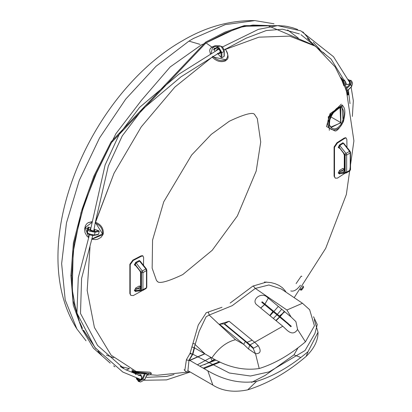 <?xml version="1.0" encoding="UTF-8"?>
<svg xmlns="http://www.w3.org/2000/svg" width="412" height="412" viewBox="0 0 412 412"><rect width="100%" height="100%" fill="white"/><g stroke="black" fill="none" stroke-linecap="round" stroke-linejoin="round"><path stroke-width="0.62" d="M339.689 148.402L338.231 147.465L339.529 144.916L342.887 142.732L344.025 143.767M340.091 173.663L339.529 173.982L338.237 173.019L339.529 170.393L342.923 168.379L344.025 169.214M346.971 147.378L346.847 139.544L346.09 137.922L344.726 138.36L337.397 143.057L334.508 147.295L334.508 176.527L335.255 178.144L337.397 178.149L345.06 173.189M346.09 137.922L345.477 137.711L344.144 138.133L336.923 142.743L334.081 146.95L334.081 176.202L335.255 178.144M338.231 147.465L339.22 147.481L343.546 153.223L344.314 155.154L344.257 170.908M339.529 170.393L340.276 171.346L339.22 172.829L339.771 173.627L339.529 173.982M339.524 173.715L346.029 173.03L346.657 172.128L350.205 170.084L350.205 152.965L346.657 155.015L346.657 172.128L345.138 172.128L345.138 155.015L339.22 147.28L343.623 152.991L344.628 155.592L344.628 170.965L343.623 172.407L338.231 172.813M339.529 144.916L339.771 145.57L339.22 147.28L338.237 147.259M343.871 143.814L343.804 143.417L343.186 143.35L339.771 145.57L346.029 153.388L349.572 151.338L342.887 142.732M344.314 169.188L343.721 169.306L342.923 168.379M344.082 144.102L344.025 143.561M338.237 173.019L344.885 172.489L345.138 172.128M140.543 261.599L139.349 260.487L135.718 262.341L134.358 264.818L135.888 265.905M140.538 286.803L139.338 285.974L135.744 287.993L134.353 290.62L135.718 291.583L136.274 291.284M142.052 290.733L133.246 295.589L130.774 295.347L130.233 293.89L130.233 264.607L133.246 260.456L141.347 256.249L142.938 255.929L143.613 257.51L143.515 265.313M130.774 295.347L129.857 293.519L129.857 264.267L132.829 260.137L140.811 255.965L142.361 255.656L142.938 255.929M139.338 285.974L140.363 287.226M139.349 260.487L140.363 261.672M135.718 291.583L135.924 291.253L135.301 290.661L134.353 290.62M134.353 264.612L135.301 264.638L141.424 272.626L141.424 289.744L141.172 290.105L135.301 290.661L139.91 290.022L140.914 288.58L140.914 273.207L139.833 270.833L135.641 265.596L135.301 264.638L135.924 263.01L139.606 261.136L145.863 268.954L142.315 270.998L135.718 262.341M134.358 290.419L135.306 290.46L136.465 288.966L135.744 287.993M140.543 261.399L140.574 261.97M140.914 273.207L139.91 270.602L135.306 264.844L134.358 264.818M333.133 112.96C340.317 100.152 347.882 110.632 341.527 123.44C333.782 136.068 323.132 124.084 333.133 112.96L332.87 113.037M340.698 122.905L340.034 107.656L338.041 108.129L335.754 109.968L333.19 113.109L331.516 115.839L329.796 119.949L329.404 124.285L329.739 125.454L330.929 127.04L340.698 122.905L341.527 123.44M342.485 105.014L329.976 113.743L326.505 126.541L334.693 130.836C336.393 131.732 339.272 128.724 343.335 121.808C347.084 107.429 342.779 106.852 342.485 105.014M343.17 121.638L342.006 105.822L331.191 114.469C320.536 128.163 337.088 137.505 343.17 121.638L343.15 121.828M95.409 222.217L114.036 173.246L141.239 126.891L174.889 87.056L212.185 57.062C216.249 61.203 220.569 62.531 225.153 61.043L226.394 60.034M221.877 57.706L221.079 57.443L221.079 52.664C220.389 49.461 218.942 47.936 216.738 48.08L213.777 49.79L213.72 49.172L216.856 47.359L218.937 47.565L221.877 52.664L221.877 57.706L224.071 56.439L224.071 51.397L221.131 46.299L219.05 46.093L214.817 48.539L212.716 46.824L211.052 53.632M212.865 56.166C216.727 60.147 220.868 61.46 225.287 60.101C228.629 56.985 228.567 53.318 225.101 49.1M224.071 55.718L224.071 56.439M213.72 49.172L214.817 48.539M213.777 49.79L215.275 51.139M210.393 54.024L209.636 50.362M102.99 234.572L103.299 233.619C103.582 228.222 100.997 224.437 95.543 222.264L114.036 173.246L141.239 126.891L174.889 87.056L212.185 57.062C216.249 61.203 220.569 62.531 225.153 61.043L226.394 60.039M225.343 49.059C228.542 55.09 228.928 58.71 226.507 59.92L212.407 56.825M222.408 47.014L221.599 46.613M219.514 45.923L212.716 46.824M221.079 57.443L217.479 53.333M88.405 222.578L92.077 221.646M87.262 230.452L87.395 232.559L88.657 233.923L94.394 235.056L98.55 234.217L99.225 231.415L95.074 232.255L89.332 231.122L88.07 229.757L87.921 227.342L88.601 227.074L90.861 228.001M91.979 238.909L102.593 233.867C102.789 228.701 100.265 225.096 95.028 223.052M88.601 227.074L88.745 229.355L94.796 231.518L98.736 230.72L94.08 229.196M98.736 230.72L99.225 231.415M87.241 230.143L87.921 227.342M91.922 222.465L85.068 227.609L88.843 237.43M88.771 237.745L86.906 236.055L85.001 232.595L84.573 229.098L85.439 225.647L86.814 223.721L88.25 222.66L92.051 221.785M95.378 222.408L102.954 234.67L91.912 239.187M98.55 234.217L97.814 234.541M151.266 373.051L149.844 372.154L136.089 371.428L111.142 355.196L94.415 327.494L87.184 290.455L90.007 246.901L87.184 290.455L94.415 327.494L111.142 355.196L136.089 371.428L136.012 371.984L151.302 373.591L151.266 373.051M132.875 371.315L131.969 371.222L131.845 371.768L136.001 371.984L136.248 372.644C132.015 372.366 131.212 372.397 133.823 372.736M133.72 371.516C130.841 371.166 131.634 371.14 136.089 371.428M147.264 374.184L144.72 379.694L140.61 382.017L144.607 379.689L147.172 374.127L145.4 373.663L142.83 379.225L138.834 381.548L138.159 381.27M151.302 373.591L150.457 374.709L146.77 375.255L149.458 373.354L136.254 372.644L136.001 371.984M136.624 378.314L136.712 378.69C138.195 381.527 139.992 381.6 142.109 378.906L144.545 373.632L139.91 373.792L136.248 372.644M144.545 373.632L145.4 373.663M135.764 374.446L135.296 373.174L139.91 373.792M135.677 373.272L132.309 372.458L131.845 371.768M301.249 276.076L296.099 283.6L301.249 276.076L301.847 276.421M300.461 285.197C296.949 289.868 293.715 291.778 290.759 290.934M344.473 85.655L347.656 94.848M341.795 80.093L343.953 85.907L341.795 80.093L342.938 79.923L345.792 85.933L348.537 93.869L348.222 94.842L342.295 79.83L341.471 78.646M348.537 93.869L345.792 85.933L342.918 79.887L342.29 79.825M204.697 353.769L189.623 360.304M133.879 371.351L133.081 370.285M129.183 368.534L120.325 366.495L129.188 368.534M109.989 362.936L104.972 358.445L109.989 362.936M97.958 351.076L101.568 355.062L98.051 351.251M83.538 330.146L96.011 348.876L83.548 330.445M82.529 328.441L79.835 322.375L82.529 328.441M278.95 25.632L243.883 26.255L225.23 32.996L206.005 42.899L201.386 44.877L170.177 66.955L141.589 100.147L115.911 133.689L96.48 173.117L81.051 212.489L73.151 252.247L72.275 289.76L75.169 306.224L79.325 321.041L73.006 300.533L71.74 275.448L74.145 243.173L82.843 209.404L94.58 176.496L111.472 142.624L206.005 42.899L238.002 27.707L252.968 25.055L267.532 25.523L314.516 45.562L307.306 38.234M204.836 353.851L189.711 360.356M132.664 371.274L131.958 369.811M129.456 368.663L126.124 370.038M123.502 368.524L120.433 366.567M114.907 366.814L113.635 365.856M110.236 363.127L93.483 348.207L81.88 328.9L73.279 305.179L70.895 275.546L73.382 242.91L82.106 209.069L93.885 176.094L111.039 141.908L205.665 42.117L225.029 32.079L244.228 25.632L279.362 25.637M268.33 298.113L264.952 304.071M264.576 304.612L260.739 308.073M268.305 298.097L264.931 304.056M264.55 304.592L260.631 307.985M279.403 25.74L283.708 25.977M283.817 25.93L287.586 26.502M287.607 26.538L292.767 27.784L297.655 29.489M302.835 31.827L309.603 39.727M313.249 42.307L320.026 49.574M323.25 52.381L325.305 54.374M324.342 53.416L325.022 54.085M189.304 360.119L192.811 354.243L189.891 353.692L186.415 359.655L184.803 370.543M189.891 353.692L190.143 353.12L192.445 354.279L192.986 353.846L192.811 354.243M76.879 328.946L86.026 340.796L76.879 328.946L65.214 299.946L61.635 263.628L66.481 222.861L79.315 180.271L99.57 137.917L125.758 99.071L156.035 66.27L188.948 41.128L156.035 66.27L125.758 99.071L99.57 137.917L79.315 180.271L66.481 222.861L61.635 263.628L65.214 299.946L76.879 328.946C23.978 245.892 89.239 93.529 182.717 40.592C205.969 26.904 230.03 20.239 254.904 20.6L273.99 23.788L254.904 20.6L225.158 24.643L193.336 38.512L188.948 41.128L200.021 44.347M331.408 127.36L340.848 122.637L340.714 107.913L339.673 107.609M189.113 360.742L203.94 354.279M106.342 355.067L113.722 357.771L106.342 355.067M297.974 347.841L293.983 354.856L265.163 375.409L251.634 382.367M284.785 311.776L291.083 316.998L295.909 321.623L297.567 329.471C294.647 334.055 290.862 334.055 286.211 329.471L282.807 326.242L257.114 305.091C250.604 300.539 260.611 291.608 266.816 296.856L284.785 311.776L279.393 316.009L291.315 326.289L290.805 326.706L287.406 323.466L261.713 302.248L262.217 301.816L279.393 316.009M269.772 315.515L272.904 311.487M214.214 360.881L212.185 360.912L204.27 364.754L212.185 360.912L210.414 357.055M190.143 353.12L198.254 325.027L206.273 312.698M212.185 47.349L206.005 42.899M225.601 49.342L258.932 37.168L289.595 36.117L315.566 46.257L335.126 66.914L344.478 85.675M278.327 306.415L273.887 311.462M273.455 311.946L269.999 315.695M157.101 375.265L150.385 374.745L157.101 375.265L187.728 372.108M214.843 359.501L212.185 360.912M230.169 303.052L252.85 286.113L266.569 282.055M341.327 104.159L328.271 116.9L329.358 130.316M334.508 147.295L334.081 146.95L334.081 176.202L334.508 176.527M345.761 137.881L344.144 138.133L344.726 138.36M245.341 341.497L224.015 323.873L224.519 323.719L250.213 344.937L253.617 348.176L253.107 348.346L245.341 341.497L243.688 344.36L219.416 324.223L229.118 321.257L254.812 342.408L258.211 345.637C261.476 351.009 260.58 353.707 255.528 353.743L248.513 348.99L243.688 344.36L235.499 339.709C226.569 341.929 218.69 347.986 211.866 357.884L194.16 347.687L199.212 331.207L206.129 316.761L209.183 315.051L235.499 339.709M209.183 315.051L232.25 305.647L255.316 288.415L268.902 284.975L281.226 288.936L302.47 303.263L286.922 310.02L255.316 288.415M291.083 316.998L286.922 310.02M253.107 348.346L255.528 353.743L259.21 368.529C243.662 370.821 227.882 367.272 211.866 357.884M297.567 329.471L305.431 341.842C290.027 354.871 274.619 363.765 259.21 368.529M302.47 303.263L309.639 309.711L314.444 325.815L305.431 341.842M314.274 319.645L318.018 332.268L308.063 351.637L306.137 356.395C287.411 372.422 267.934 383.572 247.71 389.845L247.71 389.845C233.98 392.688 222.362 391.101 212.85 385.086L207.813 370.805L189.093 359.995L188.953 360.361L186.935 360.083L186.415 359.655M300.842 357.503L293.983 354.856M308.063 351.637C290.903 366.196 273.748 376.104 256.594 381.352L247.71 389.845M256.594 381.352C240.66 383.922 224.401 380.405 207.813 370.805L189.093 359.995L192.522 354.073L194.16 347.687M284.311 311.379L279.969 316.437M279.496 316.936L275.855 320.521M219.483 361.762L203.188 368.137M212.85 385.086L187.934 370.702L188.953 360.361M313.542 316.72L317.261 324.538L314.928 333.442L305.034 350.54L269.149 371.866L250.46 376.017L229.355 373.009L192.522 354.073M298.283 38.095L287.627 29.963L298.283 38.095M329.265 121.288L329.27 124.11M336.923 142.743L337.397 143.057M344.314 169.25L340.276 171.346L344.278 170.831M345.745 173.122L346.286 172.947L344.885 172.489M349.572 170.985L350.519 169.641L349.834 170.903L346.286 172.947M343.623 172.407L344.241 170.918M344.885 154.361L346.029 153.388L346.657 155.015L345.138 155.015M350.519 169.641L350.519 152.528L350.205 152.965L349.572 151.338L349.953 151.436M343.623 152.991L343.999 153.089M344.628 155.592L344.314 155.154M344.628 170.965L344.314 170.527M129.857 293.519L130.233 293.89M129.857 264.267L130.233 264.607M132.829 260.137L133.246 260.456M140.811 255.965L141.347 256.249M140.564 288.441L136.465 288.966L140.6 286.865M145.863 288.596L146.806 287.257L146.806 270.138L146.492 270.581L146.492 287.694L142.943 289.744L142.943 272.626L146.492 270.581L145.863 268.954L146.239 269.051M141.424 289.744L142.943 289.744L142.573 290.563L146.121 288.513L146.806 287.257M140.914 288.58L140.6 288.142L139.91 290.022M141.424 272.626L142.943 272.626L142.315 270.998L141.172 271.977M141.172 290.105L142.032 290.733L135.842 291.274M139.91 270.602L140.286 270.699M329.976 113.743L331.191 114.469M216.475 50.439L216.444 49.986L218.54 48.776C221.239 51.948 221.239 53.56 218.54 53.611L218.175 53.364M218.937 52.921L220.358 52.767L219.931 50.393L218.654 49.033L217.737 48.889L217.242 49.991M216.738 48.08L216.856 47.359L219.05 46.093L219.73 46.35M212.185 57.062L212.319 56.738M221.079 52.664L221.877 52.664L224.071 51.397L224.071 50.934M94.461 231.122L93.859 230.298M94.013 229.52L94.245 229.644C95.62 231.472 94.291 231.74 90.264 230.452L90.161 228.84L90.707 228.778M90.552 229.556L89.801 229.994M98.164 234.557L94.106 235.381C90.733 235.571 88.492 234.68 87.38 232.703L88.07 229.757L88.745 229.355M87.581 228.742L85.068 227.609M93.874 235.334L94.394 235.056L93.874 235.334L87.859 233.347M94.394 235.056L95.074 232.255L94.796 231.518M138.118 378.777L139.282 379.843C141.697 379.411 142.217 377.912 140.837 375.347L139.029 375.517M138.154 375.25L140.796 374.771C142.676 378.108 141.857 379.89 138.334 380.106L137.222 378.504M140.806 375.322L140.497 375.203M140.219 379.771L139.91 379.272M140.77 376.002L141.275 375.729M139.539 380.358L139.287 379.843M144.607 379.689L142.109 378.906M136.583 378.973L136.712 378.69L136.583 378.973M303.124 286.052L303.577 287.38L303.124 286.052L302.98 286.536M300.193 289.801L300.539 289.332M300.94 288.786L301.805 289.894L303.577 287.38M300.626 289.42L301.347 289.193L303.124 286.68L302.738 286.294M348.655 80.263L349.803 80.603C351.178 83.43 349.85 84.692 345.822 84.398L345.508 81.514M345.859 82.354L345.663 83.631L346.224 84.28C348.233 84.965 349.561 84.239 350.21 82.106L349.016 81.123M345.663 83.631L346.101 84.254M346.415 87.725L350.354 83.971L348.439 79.768M344.968 80.299L343.33 80.577M347.404 90.542L351.554 86.587L352.559 83.564L351.879 81.545L350.88 84.568L346.724 88.523M350.354 83.971L350.88 84.568L351.554 86.587L351.281 86.721L351.554 86.587M350.736 80.201L351.879 81.545L348.356 79.578M342.913 79.876L340.976 77.6M71.74 275.448L70.895 275.546M195.273 344.005L192.821 343.423M209.219 315.041L208.421 312.384L207.653 312.25L206.088 312.775M255.275 288.452L253.601 286.299L252.85 286.113M194.17 347.656L191.765 346.94M285.192 291.608L285.073 290.666L282.447 287.751L278.939 285.362L275.206 283.724L270.936 282.581L264.411 282.029M254.904 20.6L225.158 24.643L193.336 38.512M340.848 122.637L330.965 116.931M248.513 348.99L249.708 345.102L282.807 326.242M287.406 323.466L287.911 323.044M252.149 340.219L247.035 342.31M229.118 321.257L224.519 323.719M219.416 324.223L224.015 323.873M258.211 345.637L253.617 348.176M205.171 354.047L195.118 344.545M350.519 152.528L350.03 151.204L343.804 143.417M343.927 169.224L343.876 169.62M140.6 286.798L140.343 286.824M146.806 270.138L146.317 268.82L140.291 261.285M142.032 290.733L142.573 290.563M140.6 288.142L140.6 272.765M135.641 265.596L135.919 265.622M222.588 46.916L221.754 46.494M219.946 45.85L214.946 45.768L211.789 47.123L210.383 48.528L209.754 49.914M224.236 56.135L224.236 51.165C223.613 47.478 221.888 45.789 219.05 46.093L215.914 47.905M94.482 231.07C94.848 231.513 93.493 231.312 90.424 230.473L89.806 229.937M88.256 222.66L88.554 222.495M91.902 239.233L95.466 239.609L97.608 239.233L101.017 237.389L103.026 234.485M87.38 232.703L87.231 230.293M140.61 382.017L138.834 381.548L136.48 378.901L136.331 378.221M135.466 374.333L135.203 373.148M140.255 379.756L139.987 379.292M140.852 376.022L141.301 375.754M300.188 289.811L301.218 290.166L301.805 289.894M348.222 94.842L347.687 95.012M344.89 80.129L343.232 80.407M347.44 90.676L351.549 86.762L352.559 83.564M125.186 369.512L141.558 376.197M145.925 377.083L147.47 377.304L166.577 376.439L174.06 374.523M197.41 364.795L211.078 357.431M140.719 379.478L122.791 372.036L94.899 347.522L76.926 313.068L78.28 277.765L89.466 234.691M90.372 230.442L105.091 165.037L119.264 134.286L139.606 107.372L178.818 74.217L218.772 49.105M144.411 380.261L166.551 379.895L189.906 372.113M208.369 362.833L214.544 359.346M124.506 369.116L97.531 345.395L80.5 313.465L81.576 278.517L92.762 235.463M93.658 231.266L95.635 220.997L108.299 166.108L122.256 135.878L142.289 109.458L181.048 76.792L220.461 52.036M352.358 116.416L353.331 100.78L351.127 87.164M349.896 83.389L349.371 82.014L333.514 56.717L300.806 30.849L277.673 25.632L258.401 29.365L222.387 47.03M224.077 49.96L246.185 38.172L266.276 30.55L282.611 29.206L299.38 33.918M350.009 103.664L348.341 89.816M346.683 84.465L331.083 59.086L301.002 34.696M204.017 368.616L220.183 362.081M222.001 307.28L207.653 312.25M184.097 369.698L185.627 371.439L187.074 372L190.308 372.072M276.107 320.727L279.702 317.106M280.15 316.632L284.476 311.518M194.593 347.527L192.986 353.846M286.093 292.221L285.078 290.676M273.326 318.435L276.931 314.82M277.379 314.346L281.715 309.227M199.794 366.175L215.991 360.088M182.717 274.603L212.185 250.316L237.358 215.945L256.207 171.026L260.724 141.991L257.309 118.574L254.369 114.16C254.256 115.916 256.99 108.129 229.288 121.257L211.268 134.379L191.621 155.051L163.734 201.839L152.564 240.119L152.152 268.212L156.493 280.515L157.636 281.7C157.75 279.949 155.015 287.731 182.717 274.603M294.178 297.675L325.691 248.354L346.343 194.521L353.903 140.873L346.523 91.31M318.018 332.268C318.121 340.513 314.16 348.557 306.137 356.395M187.424 370.991L188.542 371.052"/></g></svg>

